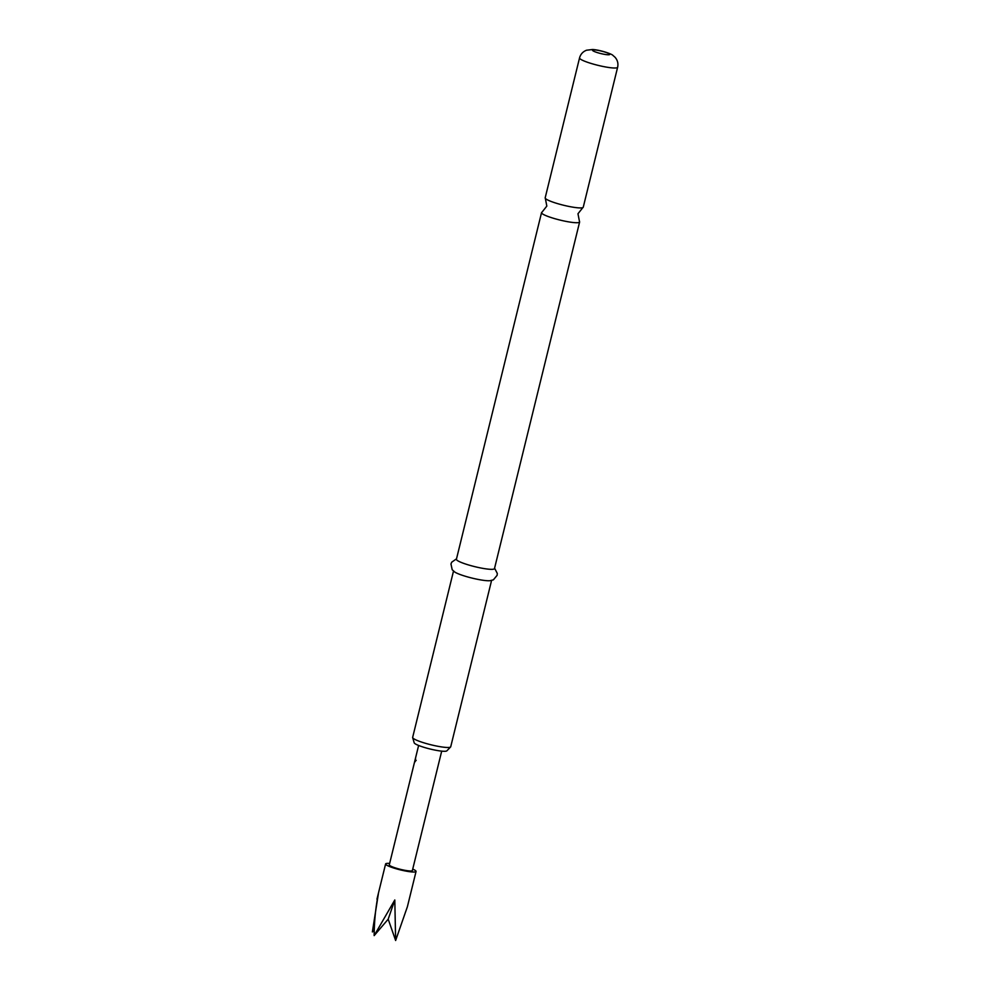 <?xml version="1.0" encoding="UTF-8"?>
<svg xmlns="http://www.w3.org/2000/svg" width="990" height="990" viewBox="0 0 990 990"><rect width="100%" height="100%" fill="white"/><g stroke="black" fill="none" stroke-linecap="round" stroke-linejoin="round"><path stroke-width="1.49" d="M441.701 751.138L412.372 870.532A11.88 1.695 -166.2 0 1 401.111 869.505A11.88 1.695 -166.2 0 1 389.33 865.074A11.88 1.695 -166.2 0 1 389.293 864.864L415.02 760.147L415.54 758.352L415.614 760.926L414.55 762.399L415.59 758.34M545.341 198.371L546.827 206.093L541.938 212.256A19.602 2.797 13.8 0 0 541.542 212.64A19.602 2.797 13.8 0 0 553.719 218.357A19.602 2.797 13.8 0 0 575.116 222.676A19.602 2.797 13.8 0 0 579.62 221.995A19.602 2.797 13.8 0 0 579.459 221.463L577.974 213.741L582.863 207.591A19.602 2.797 -166.2 0 1 578.754 207.875A19.602 2.797 -166.2 0 1 558.892 204.002A19.602 2.797 -166.2 0 1 545.341 198.371A19.602 2.797 -166.2 0 1 545.181 197.839L579.546 57.927A19.602 2.797 -166.2 0 0 591.711 63.632A19.602 2.797 -166.2 0 0 613.119 67.964A19.602 2.797 -166.2 0 0 617.624 67.283L583.259 207.195A19.602 2.797 -166.2 0 1 582.863 207.591M412.719 869.121A15.679 2.24 -166.2 0 1 416.023 871.163A15.679 2.24 -166.2 0 1 416.06 871.435A15.679 2.24 -166.2 0 1 401.197 870.086A15.679 2.24 -166.2 0 1 385.642 864.233A15.679 2.24 -166.2 0 1 385.605 863.961A15.679 2.24 -166.2 0 1 389.652 863.441M394.156 936.268L388.191 919.178L394.8 899.984L395.629 940.5L407.41 906.667L416.06 871.435M374.232 930.439L372.376 931.937L378.353 893.933C375.656 907.335 374.257 921.232 374.158 935.612L394.8 899.984M450.611 746.967L446.837 750.853A16.855 2.401 -166.2 0 1 443.075 751.249A16.855 2.401 -166.2 0 1 425.304 747.722A16.855 2.401 -166.2 0 1 414.204 742.834L412.669 737.649A19.602 2.797 13.8 0 0 425.564 743.329A19.602 2.797 13.8 0 0 446.23 747.438A19.602 2.797 13.8 0 0 450.611 746.967A19.602 2.797 13.8 0 0 450.722 746.757L491.572 580.474M494.592 568.173L497.302 573.445L497.116 575.326L493.367 579.855L489.864 580.722A19.602 2.797 -166.2 0 1 487.179 580.709A19.602 2.797 -166.2 0 1 454.893 572.133L452.195 569.733L450.97 563.991L451.663 562.233L456.514 558.818M579.62 221.995L494.48 568.607A19.602 2.797 -166.2 0 1 489.988 569.287A19.602 2.797 -166.2 0 1 468.579 564.968A19.602 2.797 -166.2 0 1 456.415 559.251L541.542 212.64M453.494 571.119L412.657 737.402A19.602 2.797 13.8 0 0 412.669 737.649M395.629 940.5L388.191 919.178L374.158 935.612M415.02 760.147L416.171 760.431M594.507 49.896A8.91 1.275 -166.2 0 1 606.709 52.68A8.91 1.275 -166.2 0 1 607.712 54.759A8.91 1.275 -166.2 0 1 595.51 51.975A8.91 1.275 -166.2 0 1 594.507 49.896M385.605 863.961L376.955 899.18M418.621 745.47L415.181 759.479M617.624 67.283C618.441 63.496 617.562 60.143 615.013 57.222L612.921 55.403C612.117 54.091 600.942 50.069 592.639 49.5L586.55 50.218C582.912 51.629 580.586 54.19 579.546 57.927"/></g></svg>

